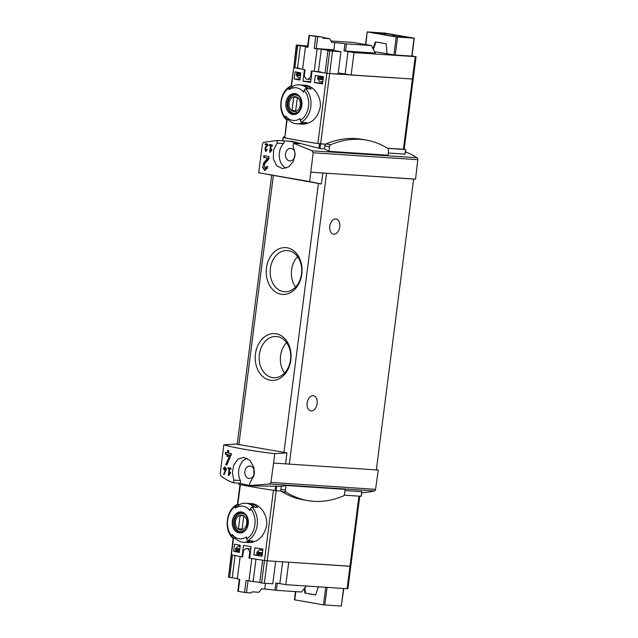 <?xml version="1.0" encoding="UTF-8"?>
<svg xmlns="http://www.w3.org/2000/svg" width="638" height="638" viewBox="0 0 638 638"><rect width="100%" height="100%" fill="white"/><g stroke="black" fill="none" stroke-linecap="round" stroke-linejoin="round"><path stroke-width="0.96" d="M270.472 150.991L271.134 145.799A104.153 5.415 7.3 0 0 272.338 146.03L272.458 145.097A104.153 5.415 -172.7 0 1 269.483 144.523L269.364 145.456A104.153 5.415 7.3 0 0 270.536 145.679L269.707 152.203A104.153 5.415 7.3 0 0 270.297 152.315L271.963 149.699L271.613 149.18L270.472 150.991L271.118 151.031M309.669 181.583L258.669 172.762L321.345 183.967L309.669 181.583L313.178 152.777L417.778 159.675A1.93 1.475 -86.2 0 0 417.005 157.722A104.153 79.479 -86.2 0 0 405.425 151.812M258.669 172.762L262.449 144.005L263.398 142.378L277.299 140.448L277.004 143.111L273.55 150.297L273.367 158.806L276.613 165.697L282.498 168.607L288.695 166.821L293.48 161.199L295.123 153.431L293.065 145.895L293.464 143.247L312.118 150.807L313.178 152.777M264.969 168.719L264.363 164.102L268.821 159.149L269.14 156.693A104.153 5.415 -172.7 0 1 263.893 155.64L263.661 157.434A104.153 5.415 7.3 0 0 267.713 158.248L263.813 162.65L262.609 167.467L264.834 170.513L267.856 166.693A104.153 5.415 -172.7 0 1 266.732 166.47L264.969 168.719L266.285 168.807A2.56 1.954 -86.2 0 0 267.354 168.48M265.783 150.464L265.48 148.064L267.737 145.488L267.896 144.204A104.153 5.415 -172.7 0 1 265.249 143.662L265.129 144.595A104.153 5.415 7.3 0 0 267.186 145.017L265.201 147.306L265.711 151.397L267.234 149.404A104.153 5.415 -172.7 0 1 266.676 149.292L265.783 150.464L266.7 150.52A1.332 1.013 -86.2 0 0 266.891 150.512M223.603 474.377A104.153 5.415 7.3 0 0 224.209 474.497L226.546 468.603A104.153 5.415 -172.7 0 1 225.007 468.292L225.166 467.048A104.153 5.415 -172.7 0 1 224.616 466.936L224.456 468.18A104.153 5.415 -172.7 0 1 223.507 467.981L223.388 468.914A104.153 5.415 7.3 0 0 224.337 469.105L224.217 470.039A104.153 5.415 7.3 0 0 224.767 470.15L224.887 469.217A104.153 5.415 7.3 0 0 225.732 469.393L223.603 474.377L224.241 474.417M223.81 444.861L220.222 473.659L220.708 475.597C224.249 478.691 228.492 481.076 233.452 482.767L233.835 480.119L232.328 472.606L233.843 464.839L237.958 459.185L243.708 457.358L249.905 460.285L253.884 467.223L253.916 475.765L249.897 482.894L249.61 485.558L269.435 484.027L270.951 482.44L274.811 453.682L286.901 452.868L235.948 444.048L223.81 444.861C235.9 448.131 252.903 451.074 274.811 453.682M229.074 474.098L229.744 468.914A104.153 5.415 7.3 0 0 230.948 469.145L231.068 468.212A104.153 5.415 -172.7 0 1 228.093 467.638L227.973 468.563A104.153 5.415 7.3 0 0 229.146 468.794L228.308 475.318A104.153 5.415 7.3 0 0 228.906 475.43L230.573 472.814L230.222 472.295L229.074 474.098L229.72 474.146M225.708 464.711A104.153 5.415 7.3 0 0 226.889 464.95L231.514 453.618A104.153 5.415 -172.7 0 1 228.428 453.004L228.731 450.619A104.153 5.415 -172.7 0 1 227.654 450.404L227.351 452.789A104.153 5.415 -172.7 0 1 225.509 452.414L225.278 454.2A104.153 5.415 7.3 0 0 227.12 454.583L226.897 456.369A104.153 5.415 7.3 0 0 227.965 456.593L228.197 454.798A104.153 5.415 7.3 0 0 229.887 455.133L225.708 464.711L226.945 464.823M307.66 45.976L296.311 45.027L293.799 67.588A72.325 3.764 7.3 0 0 304.438 69.654L302.97 81.138A72.325 3.764 7.3 0 0 310.602 82.454L312.07 70.977A72.325 3.764 7.3 0 0 326.879 73.314L413.185 79.072L404.189 149.284L387.465 148.247M295.083 71.783L294.166 78.945A72.325 3.764 7.3 0 0 299.876 80.061L300.801 72.899A72.325 3.764 7.3 0 1 295.083 71.783M315.331 75.412L314.414 82.573A72.325 3.764 7.3 0 0 322.509 83.849L323.426 76.688A72.325 3.764 7.3 0 1 315.331 75.412M290.968 86.114L290.529 86.226C279.843 91.226 277.267 111.14 286.143 119.497L288.671 119.888L285.657 115.996A16.413 12.529 93.8 0 0 300.195 118.508A71.679 46.175 99.8 0 0 300.203 120.518L301.192 122.273L303.202 122.4A19.531 14.905 93.8 0 1 296.806 123.812L297.739 123.868A19.531 14.905 93.8 0 0 304.135 122.464L306.934 122.648A19.531 14.905 93.8 0 1 300.538 124.059L302.46 124.179C311.647 123.812 317.557 118.205 320.18 107.367C321.799 96.498 313.242 85.46 305.028 85.213L303.106 85.085A19.531 14.905 93.8 0 1 311.248 89.009L308.449 88.826A19.531 14.905 93.8 0 0 300.307 84.902L299.374 84.838A19.531 14.905 93.8 0 1 307.516 88.762L305.506 88.626L304.087 90.221A71.679 46.175 99.8 0 0 303.568 92.191A16.413 12.529 93.8 0 0 302.97 91.481A16.413 12.529 93.8 0 0 289.03 89.679A71.679 46.175 -80.2 0 1 289.548 87.701L290.968 86.114L292.978 86.242A19.531 14.905 93.8 0 1 299.374 84.838M286.741 119.761L284.803 137.8A72.325 3.764 7.3 0 0 317.884 143.526L325.691 144.172M302.97 81.138L310.706 81.648M322.605 83.115L314.414 82.573M299.972 79.327L294.166 78.945M237.36 578.499L229.592 577.446L232.471 554.996A72.325 3.764 -172.7 0 1 231.387 554.765L231.387 554.765A72.325 3.764 7.3 0 0 242.025 556.83L243.501 545.346A72.325 3.764 -172.7 0 0 251.133 546.67L249.657 558.154A72.325 3.764 7.3 0 0 264.475 560.491L267.218 560.81L264.475 560.491A72.325 3.764 -172.7 0 1 262.633 560.212L259.754 582.661A72.325 3.764 -172.7 0 0 261.596 582.941L273.463 490.311M248.102 503.478A19.531 14.905 93.8 0 1 249.506 503.486L251.436 503.605C259.642 503.868 268.199 514.882 266.588 525.744C263.957 536.606 258.047 542.212 248.868 542.579L246.938 542.452A19.531 14.905 93.8 0 1 245.542 542.276M239.37 552.436L240.287 545.267A72.325 3.764 7.3 0 1 234.569 544.15L233.652 551.32A72.325 3.764 7.3 0 0 239.37 552.436M261.995 556.216L262.912 549.055A72.325 3.764 7.3 0 1 254.825 547.779L253.908 554.948A72.325 3.764 7.3 0 0 261.995 556.216M286.079 485.478L285.489 490.096A2.169 1.396 99.8 0 0 286.175 492.193A138.143 88.985 99.8 0 0 307.819 500.599A138.143 88.985 99.8 0 0 343.356 495.965A2.169 1.396 99.8 0 0 344.56 493.987L345.158 489.37L286.079 485.478A104.153 79.479 93.8 0 1 281.246 486.355L254.307 485.901A104.153 79.479 -86.2 0 0 256.093 485.989L249.61 485.558M344.999 490.566L361.778 491.667L361.188 496.252M233.452 482.767L239.936 483.197A104.153 79.479 -86.2 0 0 249.514 485.39M252.52 485.757A104.153 79.479 -86.2 0 0 254.307 485.901M361.762 492.68A104.153 79.479 -86.2 0 0 374.315 490.941A1.93 1.475 -86.2 0 0 375.551 489.338L378.286 469.983L376.38 469.656M344.177 495.168L361.188 496.284M281.246 486.355L280.872 489.298A2.169 1.396 99.8 0 0 281.183 491.013A2.169 1.396 99.8 0 0 281.565 491.396A138.143 88.985 99.8 0 0 303.202 499.801L307.819 500.599M238.819 484.234L238.819 484.282A73.777 3.836 7.3 0 0 275.09 490.558L281.183 491.013M404.978 153.989L405.72 149.531L404.197 149.252M388.239 153.04L405.01 154.149M328.889 151.318L387.96 155.209L388.55 150.592A2.169 1.396 99.8 0 0 387.864 148.494A138.143 88.985 99.8 0 0 366.22 140.089A138.143 88.985 99.8 0 0 330.691 144.722A2.169 1.396 99.8 0 0 329.479 146.7L328.889 151.318A104.153 79.479 93.8 0 0 324.487 148.837L319.997 148.542L292.499 141.429L285.569 140.966A104.153 79.479 -86.2 0 0 283.782 140.878L277.299 140.448M293.464 143.247L299.948 143.678A104.153 79.479 -86.2 0 0 285.569 140.966M387.625 148.343L405.608 149.531M233.061 538.153L235.071 538.289L232.057 534.389A71.679 46.175 -80.2 0 0 232.072 536.406L233.061 538.153L232.551 537.89M232.057 534.389A16.413 12.529 93.8 0 0 246.595 536.909A71.679 46.175 99.8 0 0 246.603 538.919L247.6 540.665L249.61 540.801A19.531 14.905 93.8 0 1 243.206 542.204A19.531 14.905 93.8 0 1 235.071 538.289M235.948 506.101L237.368 504.514L239.378 504.642A19.531 14.905 93.8 0 1 245.774 503.238A19.531 14.905 93.8 0 1 253.916 507.162L251.906 507.027L250.487 508.614A71.679 46.175 99.8 0 0 249.968 510.591A16.413 12.529 93.8 0 0 249.378 509.882A16.413 12.529 93.8 0 0 235.43 508.079A71.679 46.175 -80.2 0 1 235.948 506.101A18.079 13.797 93.8 0 0 232.072 536.406M232.543 537.898C223.675 529.54 226.251 509.626 236.929 504.618L237.368 504.514M235.43 508.079L239.378 504.642M232.352 521.071A10.535 8.039 93.8 0 1 237.631 512.641A10.535 8.039 93.8 0 1 245.662 514.348A10.535 8.039 93.8 0 1 242.958 532.244A10.535 8.039 93.8 0 1 232.352 521.071M249.506 503.486A19.531 14.905 93.8 0 1 257.648 507.401L254.849 507.218A19.531 14.905 93.8 0 0 246.707 503.294L245.774 503.238M243.206 542.204L244.139 542.268A19.531 14.905 93.8 0 0 250.543 540.865L253.334 541.048A19.531 14.905 93.8 0 1 246.938 542.452M289.03 89.679L292.978 86.242M286.661 119.753L285.664 118.006A71.679 46.175 -80.2 0 1 285.657 115.996M285.952 102.67A10.535 8.039 93.8 0 1 291.231 94.249A10.535 8.039 93.8 0 1 299.262 95.947A10.535 8.039 93.8 0 1 296.558 113.851A10.535 8.039 93.8 0 1 285.952 102.67M296.806 123.812A19.531 14.905 93.8 0 1 288.671 119.888M301.702 85.077A19.531 14.905 93.8 0 1 303.106 85.085M300.538 124.059A19.531 14.905 93.8 0 1 299.142 123.876M273.766 463.092L285.633 463.874L286.901 452.868M311.033 172.22L415.553 179.111L417.778 159.675M321.345 183.967L322.9 173.002M376.356 469.855L378.286 469.983M285.633 463.874L376.348 469.919L413.607 179.047L413.065 178.951M266.477 267.96A23.454 17.896 93.8 0 1 295.569 252.433A23.454 17.896 93.8 0 1 290.41 292.667A23.454 17.896 93.8 0 1 266.477 267.96M255.463 353.938A23.454 17.896 93.8 0 1 284.556 338.403A23.454 17.896 93.8 0 1 279.396 378.645A23.454 17.896 93.8 0 1 255.463 353.938M285.649 463.802L287.108 463.97M324.367 173.097L413.607 179.047M313.114 395.664A7.712 4.968 99.8 0 0 307.197 402.722A7.712 4.968 99.8 0 0 310.826 410.912A7.712 4.968 99.8 0 0 317.038 404.157A7.712 4.968 99.8 0 0 313.449 395.704A7.712 4.968 99.8 0 0 313.114 395.664M335.755 218.946A7.712 4.968 99.8 0 0 329.838 225.996A7.712 4.968 99.8 0 0 333.459 234.186A7.712 4.968 99.8 0 0 339.671 227.431A7.712 4.968 99.8 0 0 336.09 218.986A7.712 4.968 99.8 0 0 335.755 218.946M259.379 354.417A20.655 15.759 93.8 0 1 276.302 336.505A20.655 15.759 93.8 0 1 290.673 358.149A20.655 15.759 93.8 0 1 273.582 377.72A20.655 15.759 93.8 0 1 259.379 354.417M284.54 373.031A20.655 15.759 93.8 0 1 280.576 355.821A20.655 15.759 93.8 0 1 286.55 342.59M270.392 268.446A20.655 15.759 93.8 0 1 287.315 250.535A20.655 15.759 93.8 0 1 301.686 272.179A20.655 15.759 93.8 0 1 284.596 291.749A20.655 15.759 93.8 0 1 270.392 268.446M295.553 287.06A20.655 15.759 93.8 0 1 291.59 269.842A20.655 15.759 93.8 0 1 297.563 256.62M284.46 137.553L283.24 137.529A73.777 3.836 7.3 0 0 319.51 143.805L325.603 144.26A2.169 1.396 99.8 0 0 324.862 145.903L324.487 148.837M295.011 155.441A6.268 4.785 -86.2 0 0 290.697 148.367A6.268 4.785 -86.2 0 0 285.561 153.806A6.268 4.785 -86.2 0 0 289.867 160.88A6.268 4.785 -86.2 0 0 295.011 155.441M277.004 143.111L283.495 143.542A1.93 1.475 -86.2 0 0 283.782 140.878M283.495 143.542A14.467 11.037 -86.2 0 0 285.999 168.137M244.872 471.426A6.268 4.785 93.8 0 1 250.008 465.987A6.268 4.785 93.8 0 1 254.371 472.559A6.268 4.785 93.8 0 1 249.179 478.5A6.268 4.785 93.8 0 1 244.872 471.426M247.089 458.291A14.467 11.037 -86.2 0 0 240.327 480.55A1.93 1.475 -86.2 0 1 239.936 483.197M359.752 496.189L347.901 588.699L347.096 588.715L349.975 566.265L350.78 566.249L267.218 560.81L276.198 490.686M301.583 105.374A10.2 7.784 -86.2 0 0 295.187 93.945A10.2 7.784 -86.2 0 0 286.207 102.718A10.2 7.784 -86.2 0 0 292.603 114.154A10.2 7.784 -86.2 0 0 301.583 105.374M247.983 523.774A10.2 7.784 -86.2 0 0 241.587 512.338A10.2 7.784 -86.2 0 0 232.607 521.118A10.2 7.784 -86.2 0 0 239.003 532.547A10.2 7.784 -86.2 0 0 247.983 523.774M289.07 103.125A7.449 5.686 93.8 0 1 298.313 98.196A7.449 5.686 93.8 0 1 296.67 110.972A7.449 5.686 93.8 0 1 289.07 103.125M292.013 110.438A7.138 5.447 -86.2 0 0 294.214 111.219A7.138 5.447 -86.2 0 0 295.649 111.068L297.356 97.758A7.138 5.447 93.8 0 0 295.155 96.976A7.138 5.447 93.8 0 0 293.719 97.128L292.013 110.438L295.697 110.677M296.957 112.727A9.163 6.994 93.8 0 1 294.238 113.253A9.163 6.994 93.8 0 1 287.937 102.917A9.163 6.994 93.8 0 1 295.442 94.966A9.163 6.994 93.8 0 1 298.066 95.844M235.478 521.525A7.449 5.686 93.8 0 1 244.713 516.597A7.449 5.686 93.8 0 1 243.078 529.373A7.449 5.686 93.8 0 1 235.478 521.525M238.421 528.838A7.138 5.447 -86.2 0 0 240.622 529.62A7.138 5.447 -86.2 0 0 242.049 529.468L243.756 516.158A7.138 5.447 93.8 0 0 241.555 515.376A7.138 5.447 93.8 0 0 240.119 515.528L238.421 528.838L242.105 529.077M243.357 531.127A9.163 6.994 93.8 0 1 240.638 531.653A9.163 6.994 93.8 0 1 234.337 521.31A9.163 6.994 93.8 0 1 241.85 513.367A9.163 6.994 93.8 0 1 244.474 514.236M296.558 97.319L293.719 97.128M242.958 515.719L240.119 515.528M242.639 556.87L242.025 556.83M366.22 140.089L361.602 139.291A138.143 88.985 99.8 0 0 326.074 143.925A2.169 1.396 99.8 0 0 325.603 144.26M284.596 136.524A138.143 88.985 99.8 0 0 284.205 136.684A2.169 1.396 99.8 0 0 283.384 137.481M233.652 551.32L237.615 551.671M253.908 554.948L258.876 555.355M228.308 475.318L228.954 475.358M229.744 468.914L230.964 468.994M227.973 468.563L230.98 468.906M229.712 467.949L229.616 468.675M229.146 468.794L230.98 468.914M224.456 468.18L225.015 468.212M223.388 468.914L225.062 469.233M223.93 468.069L223.818 468.938M224.337 469.105L225.07 469.161M224.217 470.039L224.775 470.078M224.887 469.217L226.41 469.393M225.732 469.393L226.386 469.44M227.351 452.789L228.348 452.86L228.635 450.603M225.278 454.2L228.117 454.647L227.981 456.457M225.932 452.501L225.708 454.232M227.12 454.583L228.117 454.647M226.897 456.369L227.894 456.441M228.197 454.798L231.219 455.181M229.887 455.133L231.203 455.221M228.691 460.843L226.673 464.775M268.869 158.798L264.611 162.706A4.37 3.334 -86.2 0 0 263.151 167.004A4.37 3.334 -86.2 0 0 265.432 170.45M267.713 158.248L268.933 158.328M263.661 157.434L268.933 158.288M264.435 155.752L264.212 157.466M269.707 152.203L270.345 152.243M271.134 145.799L272.362 145.879M269.364 145.456L272.37 145.799M271.102 144.834L271.014 145.56M270.536 145.679L272.37 145.807M267.21 146.078L265.823 147.354A2.273 1.731 -86.2 0 0 265.057 149.499A2.273 1.731 -86.2 0 0 266.126 151.326M267.186 145.017L267.793 145.057M265.129 144.595L267.8 145.009M265.727 143.765L265.615 144.627M374.562 51.758L395.281 55.027L411.988 56.112L414.277 38.2L385.232 33.152L367.177 31.9L365.893 44.628M348.013 51.558L345.134 74.008L351.131 75.045L354.01 52.603L348.013 51.558A10.128 0.526 7.3 0 0 344.018 50.944L375.208 53.066L371.468 45.593L353.293 42.451L330.923 40.976M354.01 52.603L415.258 56.638L412.02 55.849M386.971 53.656L386.301 44.5A0.965 0.734 93.8 0 0 385.687 43.671L375.902 41.98A0.965 0.734 93.8 0 0 375.112 42.563L373.007 48.671M414.277 38.2L396.222 36.948L367.512 31.988M409.221 37.538L395.855 36.653L371.898 32.49L385.599 33.447L409.213 37.61M315.778 36.47L322.477 37.02L309.47 35.377A72.325 3.764 7.3 0 0 315.778 36.47L314.247 48.408A72.325 3.764 7.3 0 0 317.094 48.879L314.223 71.328A72.325 3.764 7.3 0 1 311.4 70.858L310.61 76.999L308.138 79.335L310.475 79.495L311.049 78.945M307.524 47.005L305.466 46.869A72.325 3.764 7.3 0 0 307.939 47.316L307.5 47.204L309.031 35.265M305.466 46.869L302.587 69.319A72.325 3.764 7.3 0 0 305.036 69.765L304.254 75.898L305.889 78.953A72.325 3.764 7.3 0 0 308.138 79.335M310.61 76.999L311.296 77.038M317.094 48.879L321.305 49.158L318.434 71.608L320.794 72.014M320.26 76.193L320.116 77.182M321.305 49.158L330.572 50.761L327.916 50.585L325.045 73.035A72.325 3.764 7.3 0 0 326.879 73.314L338.076 74.183L340.947 51.742L334.95 50.697A10.128 0.526 7.3 0 1 331.441 49.844A10.128 0.526 7.3 0 1 333.849 49.812L314.247 48.408M296.311 45.027L296.67 45.139A72.325 3.764 7.3 0 0 297.755 45.37L307.556 46.781M300.41 45.545L297.531 67.995L299.533 68.338M298.991 72.557L298.855 73.506M322.748 81.975L319.59 81.425L317.812 78.968A0.965 0.622 -80.2 0 1 317.652 78.179L317.995 76.815L322.884 77.661M323.283 77.812L322.7 77.892L322.557 79.032A0.965 0.622 99.8 0 0 322.716 79.822L322.98 80.181M296.734 73.139L300.681 73.825L296.734 73.139L296.391 74.502A0.965 0.622 99.8 0 0 296.55 75.292L298.329 77.748L300.139 78.059M322.916 77.669L317.995 76.815M291.048 86.122L293.799 67.588A72.325 3.764 7.3 0 0 294.876 67.819L297.531 67.995M351.131 75.045L413.185 79.072L416.064 56.63M345.134 74.008A10.128 0.526 7.3 0 0 338.228 73.003M314.223 71.328L318.434 71.608M327.916 50.585A72.325 3.764 7.3 0 0 329.758 50.865L340.947 51.742M297.755 45.37L294.876 67.819M322.477 37.02L323.099 38.264L329.782 38.703L331.656 42.443L334.767 42.65A10.128 0.526 7.3 0 1 344.935 43.775L371.468 45.593M400.632 37.044L401.23 36.151L401.111 37.076M400.138 35.967L399.46 36.972M393.829 36.302L394.691 35.018L394.507 36.422M393.598 34.835L392.737 36.119M329.782 38.703L322.708 37.483M376.253 42.044A0.965 0.734 -86.2 0 0 375.734 42.61L373.389 49.421M347.096 588.715L285.848 584.671L279.851 583.634L282.642 561.823M306.328 586.027L301.471 591.992L276.39 590.341L274.938 590.182L275.855 583.012A10.128 0.526 -172.7 0 1 279.851 583.634M304.398 588.395L304.685 592.327L305.307 592.367A0.965 0.734 -86.2 0 0 305.913 593.196L315.355 594.831M295.482 591.601L294.429 599.8L323.474 604.848L325.723 587.303M304.685 592.327A0.965 0.734 93.8 0 0 305.299 593.157L315.084 594.855A0.965 0.734 93.8 0 0 315.874 594.265L318.434 586.824M343.786 588.491L341.298 606.1L343.555 588.475M323.474 604.848L341.298 606.1M274.938 590.182A10.128 0.526 -172.7 0 0 264.77 589.049L261.66 588.842L258.869 592.271L252.185 591.833L251.26 592.973L244.553 592.423A72.325 3.764 -172.7 0 1 238.253 591.33L239.784 579.392A72.325 3.764 -172.7 0 1 237.304 578.945L240.183 556.495A72.325 3.764 -172.7 0 0 242.631 556.942L243.413 550.801L245.75 548.457L248.078 548.608A68.713 3.573 -172.7 0 0 250.327 548.999L250.742 549.717M259.794 582.382L248.94 580.955A72.325 3.764 -172.7 0 1 246.085 580.484L244.553 592.423M248.94 580.955L251.811 558.505A72.325 3.764 -172.7 0 1 248.987 558.035L249.777 551.902L250.455 551.95M250.327 548.999L247.999 548.84L249.777 551.902M247.999 548.84A72.325 3.764 -172.7 0 1 245.75 548.457M249.673 558.083L248.987 558.035M237.559 552.093L237.727 550.801M232.248 577.621L235.079 555.523M258.988 554.478L258.829 555.73M253.15 581.234L255.974 559.175M235.574 550.427L239.537 551.112L235.574 550.427L235.605 549.039A0.965 0.622 -80.2 0 1 235.956 548.289L238.333 546.104L240.135 546.415M261.7 554.94L256.835 554.103L256.859 552.723A0.965 0.622 -80.2 0 1 257.218 551.966L259.586 549.781L262.752 550.331M262.17 554.869L261.62 554.709L261.771 553.569A0.965 0.622 -80.2 0 1 262.122 552.811L262.473 552.492M238.333 546.104L240.159 546.224M259.586 549.781L262.784 550.084M264.339 583.252L272.785 583.81L275.664 561.36L267.218 560.81L264.339 583.252L261.596 582.941M358.955 496.141L349.975 566.265L288.727 562.222L285.848 584.671M229.592 577.446A72.325 3.764 -172.7 0 1 228.508 577.215L233.141 538.161M238.253 591.33L237.807 591.219L239.338 579.312M304.964 587.702L305.307 592.367M296.67 45.139L291.422 86.146M287.108 119.784L284.803 137.8M329.758 50.865L317.884 143.526M332.502 51.184L320.635 143.837M415.258 56.638L403.391 149.3M228.508 577.215L233.508 538.185M237.822 504.538L240.374 484.617M269.435 484.027L374.315 490.941M276.756 486.06L276.166 490.678M312.118 150.807L417.005 157.722M250.487 508.614A18.079 13.797 93.8 0 1 246.603 538.919M251.906 507.027A19.531 14.905 93.8 0 1 257.202 525.138A19.531 14.905 93.8 0 1 247.6 540.665M285.664 118.006A18.079 13.797 93.8 0 1 289.548 87.701M304.087 90.221A18.079 13.797 93.8 0 1 300.203 120.518M305.506 88.626A19.531 14.905 93.8 0 1 310.802 106.737A19.531 14.905 93.8 0 1 301.192 122.273M270.951 482.44L375.551 489.338M318.402 183.457L283.958 452.358M273.335 175.657L238.891 444.558M326.552 173.305L289.293 464.177M319.997 148.542L320.587 143.925M282.817 140.815L283.24 137.529M318.936 148.263L319.51 143.805M233.835 480.119L240.327 480.55M238.963 483.133L238.819 484.282M275.664 486.092L275.09 490.558M287.419 102.862A9.403 7.178 93.8 0 1 295.123 94.703C297.22 95.11 300.594 95.548 301.463 103.906C300.961 110.063 298.058 112.041 297.739 112.216L293.887 113.468A9.403 7.178 93.8 0 1 287.419 102.862M233.819 521.262A9.403 7.178 93.8 0 1 241.523 513.104C243.62 513.51 246.994 513.941 247.863 522.307C247.361 528.463 244.458 530.441 244.139 530.609L240.287 531.869A9.403 7.178 93.8 0 1 233.819 521.262M329.479 146.7L324.862 145.903M330.691 144.722L326.074 143.925M285.489 490.096L280.872 489.298M286.175 492.193L281.565 491.396M263.813 162.65L264.611 162.706M265.201 147.306L265.823 147.354M396.222 36.948L393.925 54.86M309.47 35.377L307.939 47.316M323.314 77.573L320.148 77.023M300.697 73.657L298.895 73.346M322.716 79.822L317.812 78.968M300.402 75.962L296.55 75.292M322.7 77.892L317.796 77.046M300.65 74.08L296.534 73.37M322.557 79.032L317.652 78.179M300.498 75.212L296.391 74.502M344.935 43.775L344.018 50.944M346.386 43.934L345.469 51.104M317.732 36.709L316.201 48.648M334.767 42.65L333.849 49.812M397.57 37.116L395.281 55.027M414.054 38.208L411.757 56.112M385.599 33.447L385.424 34.851M384.251 33.28L384.084 34.619M375.112 42.563L375.734 42.61M294.764 599.88L295.817 591.625M235.956 548.289L239.816 548.951M257.218 551.966L262.122 552.811M235.454 550.179L239.569 550.889M256.715 553.856L261.62 554.709M235.605 549.039L239.713 549.749M256.859 552.723L261.771 553.569M276.39 590.341L277.299 583.228M264.77 589.049L265.504 583.331M246.515 592.662L248.03 580.803M324.822 605.015L327.079 587.391M305.299 593.157L305.913 593.196M271.644 175.37L237.2 444.271M405.138 154.093L405.72 149.531M282.682 140.807L283.105 137.481M361.882 491.723L361.299 496.284M238.827 483.118L238.684 484.242M237.448 504.514L240.008 484.537M294.238 113.253L295.458 113.333M295.442 94.966L296.662 95.046M240.638 531.653L241.858 531.733M241.85 513.367L243.062 513.446M367.177 31.9L365.558 44.572M256.835 554.103L261.739 554.956"/></g></svg>

